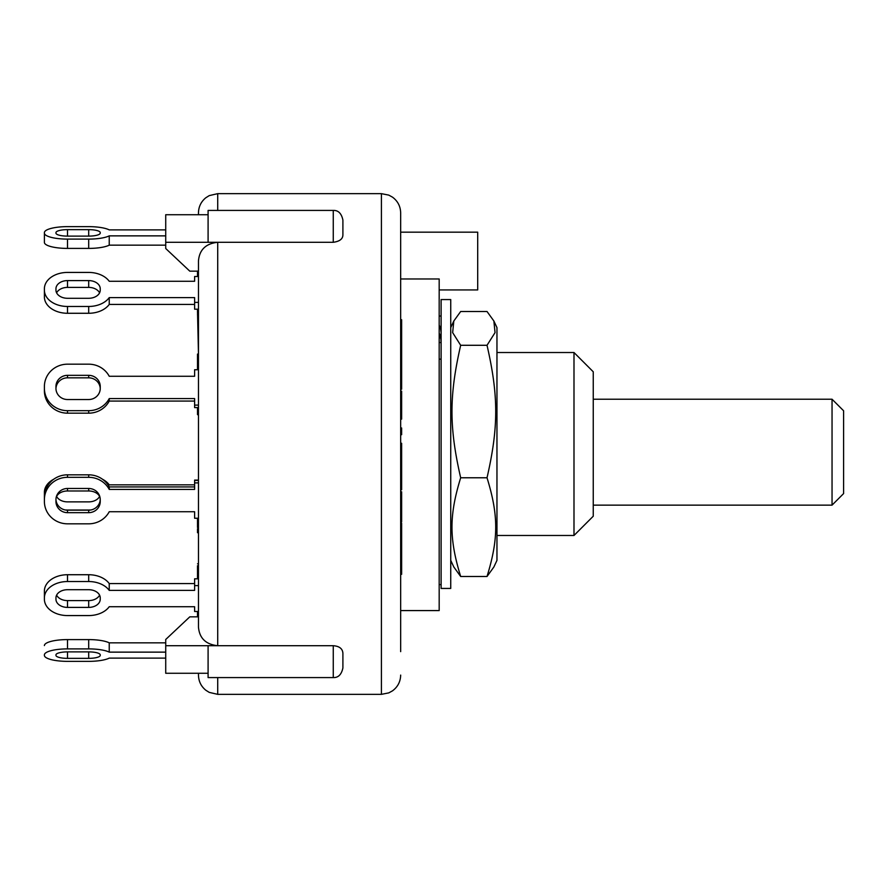 <?xml version="1.0" encoding="UTF-8"?>
<svg xmlns="http://www.w3.org/2000/svg" width="888" height="888" viewBox="0 0 888 888"><rect width="100%" height="100%" fill="white"/><g stroke="black" fill="none" stroke-linecap="round" stroke-linejoin="round"><path stroke-width="1.33" d="M832.045 505.139L843.6 493.584L843.6 410.778L832.045 399.223L593.251 399.223L832.045 399.223L832.045 505.139L593.251 505.139M441.114 332.623L440.759 329.837A21.179 20.535 180 0 0 439.183 325.019M439.183 342.546L441.114 342.546L440.759 337.862L439.183 337.862M441.114 359.129L439.183 359.129M439.183 333.044A21.179 20.535 -0 0 1 440.759 337.862M441.114 316.039L439.183 316.039M450.738 542.435L450.738 588.433L441.114 588.433L441.114 299.567L450.738 299.567L450.738 542.435M493.872 321.001L496.958 327.617L496.958 560.384L493.872 566.999L487.024 576.49C498.612 538.739 498.612 515.517 487.024 477.777C498.612 427.117 498.612 395.948 487.024 345.288L495.049 332.611L493.872 321.001L487.024 311.51L460.672 311.51L453.824 321.001L452.647 332.611L460.672 345.288C449.084 395.948 449.084 427.117 460.672 477.777C449.084 515.517 449.084 538.739 460.672 576.49L453.824 566.999L450.738 560.384M487.024 477.777L460.672 477.777M487.024 576.49L460.672 576.49M487.024 345.288L460.672 345.288M99.589 496.425A11.555 8.17 -0 0 0 88.689 490.975L67.51 490.975A11.555 8.17 -0 0 0 56.61 496.425M198.468 518.248L194.616 518.248L194.616 511.732L109.235 511.732A23.11 22.322 0 0 1 88.689 523.82L67.51 523.82L88.689 523.82A23.11 22.322 -0 0 0 109.235 511.732L194.616 511.732L194.616 515.75M198.468 414.574L197.502 414.574L198.468 415.184L198.468 480.086L194.616 480.086L194.616 489.41L109.235 489.41L109.235 486.924A23.11 22.322 180 0 0 88.689 474.825L67.51 474.825A23.11 22.322 180 0 0 44.4 497.147L44.4 499.644A23.11 22.322 0 0 1 67.51 477.322L88.689 477.322A23.11 22.322 0 0 1 109.235 489.41M194.616 484.848L109.235 484.848A23.11 16.339 180 0 0 102.442 479.209M44.489 495.16A23.11 16.339 180 0 1 44.4 493.706L44.4 492.341A23.11 16.339 180 0 1 53.757 479.209M90.865 509.967A23.11 16.339 180 0 1 88.689 510.045L67.51 510.045A23.11 16.339 180 0 1 65.346 509.967M99.689 496.214A11.555 8.17 180 0 1 88.689 501.875L67.51 501.875A11.555 8.17 180 0 1 56.51 496.214M44.4 493.706L44.4 497.147M99.589 595.149A11.555 8.17 -0 0 0 88.689 589.71A11.555 8.17 0 0 1 100.244 597.879L100.244 599.234A11.555 8.17 0 0 1 88.689 607.403L67.51 607.403A11.555 8.17 0 0 1 55.955 599.234L55.955 597.879A11.555 8.17 0 0 1 67.51 589.71A11.555 8.17 -0 0 0 56.61 595.149A11.555 8.17 180 0 0 67.51 600.599L88.689 600.599A11.555 8.17 180 0 0 99.589 595.149M67.51 615.573L88.689 615.573A23.11 16.339 -0 0 0 109.235 606.726A23.11 16.339 0 0 1 88.689 615.573L67.51 615.573A23.11 16.339 0 0 1 44.4 599.234L44.4 597.879A23.11 16.339 0 0 1 67.51 581.529L88.689 581.529A23.11 16.339 0 0 1 109.235 590.387L109.235 583.571A23.11 16.339 180 0 0 88.689 574.725L67.51 574.725A23.11 16.339 180 0 0 44.4 591.064L44.4 597.879M194.616 606.726L109.235 606.726L194.616 606.726L194.616 611.488L198.468 611.488L198.468 616.838L189.799 616.838L165.723 639.482L165.723 673.27L208.092 673.27M88.689 661.36A23.11 5.983 0 0 0 109.235 658.119A23.11 5.983 0 0 1 88.689 661.36L67.51 661.36A23.11 5.983 0 0 1 44.4 655.377L44.4 654.878A23.11 5.983 0 0 1 67.51 648.895L88.689 648.895A23.11 5.983 0 0 1 109.235 652.136L109.235 642.834A23.11 5.983 180 0 0 88.689 639.593L67.51 639.593A23.11 5.983 180 0 0 44.4 645.576M165.723 658.119L109.235 658.119L165.723 658.119M165.723 642.834L109.235 642.834M67.51 651.892L88.689 651.892A11.555 2.986 0 0 1 100.244 654.878L100.244 655.377A11.555 2.986 0 0 1 88.689 658.363L67.51 658.363A11.555 2.986 0 0 1 55.955 655.377L55.955 654.878A11.555 2.986 0 0 1 67.51 651.892L67.51 658.363M165.723 652.136L109.235 652.136M198.468 578.81L194.616 578.81L194.616 590.387L109.235 590.387M198.468 585.614L194.616 585.614M194.616 583.571L109.235 583.571M67.51 589.71L88.689 589.71M198.468 480.408L194.616 480.408M198.468 482.894L194.616 482.894M194.616 486.924L109.235 486.924M55.955 499.322A11.555 11.156 180 0 0 67.51 510.167L88.689 510.167A11.555 11.156 180 0 0 100.244 499.322M67.51 488.478L88.689 488.478A11.555 11.156 0 0 1 100.244 499.644L100.244 501.498A11.555 11.156 0 0 1 88.689 512.665L67.51 512.665A11.555 11.156 0 0 1 55.955 501.498L55.955 499.644A11.555 11.156 0 0 1 67.51 488.478L67.51 490.975M67.51 523.82A23.11 22.322 0 0 1 44.4 501.498L44.4 499.644M44.4 499.012L44.4 501.498M198.468 369.752L194.616 369.752L194.616 376.268L109.235 376.268A23.11 22.322 180 0 0 88.689 364.18L67.51 364.18L88.689 364.18M198.468 407.592L194.616 407.592L194.616 405.106L198.468 405.106M194.616 401.076L109.235 401.076A23.11 22.322 -0 0 1 88.689 413.175L88.689 410.678L67.51 410.678A23.11 22.322 180 0 1 44.4 388.356L44.4 386.502A23.11 22.322 180 0 1 67.51 364.18M44.4 388.356L44.4 390.853A23.11 22.322 -0 0 0 67.51 413.175L88.689 413.175M88.689 399.522A11.555 11.156 180 0 0 100.244 388.678A11.555 11.156 -0 0 0 88.689 377.833L67.51 377.833A11.555 11.156 -0 0 0 55.955 388.678A11.555 11.156 180 0 0 67.51 399.522A11.555 11.156 180 0 1 55.955 388.356L55.955 386.502A11.555 11.156 180 0 1 67.51 375.335L88.689 375.335A11.555 11.156 180 0 1 100.244 386.502L100.244 388.356A11.555 11.156 180 0 1 88.689 399.522L67.51 399.522M194.616 405.106L194.616 398.59L109.235 398.59L109.235 401.076M109.235 398.59A23.11 22.322 180 0 1 88.689 410.678M44.4 388.988L44.4 386.502M198.468 276.512L194.616 276.512L194.616 281.274L109.235 281.274A23.11 16.339 180 0 0 88.689 272.427A23.11 16.339 180 0 1 109.235 281.274L194.616 281.274M198.468 309.191L194.616 309.191L194.616 302.386L198.468 302.386M194.616 304.429L109.235 304.429A23.11 16.339 -0 0 1 88.689 313.275L88.689 306.471L67.51 306.471A23.11 16.339 180 0 1 44.4 290.121L44.4 288.767A23.11 16.339 180 0 1 67.51 272.427L88.689 272.427L67.51 272.427M44.4 290.121L44.4 296.936A23.11 16.339 -0 0 0 67.51 313.275L88.689 313.275M88.689 298.29A11.555 8.17 180 0 0 99.589 292.851A11.555 8.17 -0 0 0 88.689 287.401L67.51 287.401A11.555 8.17 -0 0 0 56.61 292.851A11.555 8.17 180 0 0 67.51 298.29A11.555 8.17 180 0 1 55.955 290.121L55.955 288.767A11.555 8.17 180 0 1 67.51 280.597L88.689 280.597A11.555 8.17 180 0 1 100.244 288.767L100.244 290.121A11.555 8.17 180 0 1 88.689 298.29L67.51 298.29M194.616 302.386L194.616 297.613L109.235 297.613L109.235 304.429M109.235 297.613A23.11 16.339 180 0 1 88.689 306.471M165.723 245.166L109.235 245.166A23.11 5.983 0 0 1 88.689 248.407L88.689 239.105L67.51 239.105A23.11 5.983 180 0 1 44.4 233.122L44.4 232.623A23.11 5.983 180 0 1 67.51 226.64L88.689 226.64A23.11 5.983 180 0 1 109.235 229.881A23.11 5.983 180 0 0 88.689 226.64M44.4 233.122L44.4 242.424A23.11 5.983 0 0 0 67.51 248.407L88.689 248.407M165.723 235.864L109.235 235.864L109.235 245.166M109.235 235.864A23.11 5.983 180 0 1 88.689 239.105M67.51 229.637L88.689 229.637A11.555 2.986 180 0 1 100.244 232.623L100.244 233.122A11.555 2.986 180 0 1 88.689 236.108L67.51 236.108A11.555 2.986 180 0 1 55.955 233.122L55.955 232.623A11.555 2.986 180 0 1 67.51 229.637L67.51 236.108M44.4 242.424L44.4 232.623M165.723 229.881L109.235 229.881L165.723 229.881M194.616 372.25L194.616 376.268L109.235 376.268M217.715 210.423L217.715 193.651L209.246 195.615L205.794 197.78C201.043 201.698 198.601 206.749 198.468 212.909L198.468 214.73M197.502 563.813L198.468 563.813L198.468 532.7L197.502 532.7L197.502 528.826L198.468 528.826M198.468 360.883L197.502 360.883L197.502 354.079L198.468 354.079L197.502 311.488L198.468 311.488L198.468 312.865L197.502 312.865M198.468 673.27L198.468 675.091C198.601 681.251 201.043 686.302 205.794 690.22L209.246 692.385L217.715 694.349L217.715 677.577M333.266 242.291L333.266 210.423C338.284 210.223 341.492 213.431 342.901 220.058L342.901 234.687C342.957 238.883 339.749 241.414 333.266 242.291L217.715 242.291C205.883 243.545 199.456 249.728 198.468 260.861L198.468 627.139C199.456 638.272 205.883 644.455 217.715 645.709L165.723 645.709M197.502 566.755L197.502 565.745L198.468 565.745L198.468 575.013L197.502 575.013L197.502 578.81M197.502 565.745L197.502 575.013M197.502 518.248L197.502 527.494M198.468 525.774L197.502 525.774M197.502 611.488L197.502 616.838M198.468 314.707L197.502 314.707M197.502 309.191L197.502 311.488M197.502 271.084L197.502 276.512M198.468 274.37L197.502 274.37M197.502 407.592L197.502 414.574M197.502 360.883L197.502 369.752M198.468 364.691L197.502 364.691M400.666 553.801L401.631 553.801L401.631 523.21L400.666 523.21M400.666 551.581L401.631 551.581M401.631 544.777L400.666 544.777L400.666 546.997L401.631 546.997M400.666 574.314L401.631 574.314L401.631 553.801M400.666 338.606L401.631 338.606L401.631 319.724L400.666 319.724M400.666 330.891L401.631 330.891M400.666 323.587L401.631 323.587M400.666 358.43L401.631 358.43L401.631 338.606M400.666 342.468L401.631 342.468M400.666 419.114L401.631 419.114L401.631 391.208L400.666 391.208M400.666 418.392L401.631 418.392M400.666 524.975L401.631 524.975M400.666 536.707L401.631 536.707M400.666 427.983L401.631 427.983L401.631 434.687L400.666 434.687M400.666 432.5L401.631 432.5M400.666 389.188L401.631 389.188L401.631 358.486M400.666 387.934L401.631 387.934M400.666 367.177L401.631 367.177M401.631 521.5L401.631 491.808L400.666 491.808M400.666 497.835L401.631 497.835M400.666 492.185L401.631 492.185M400.666 485.114L401.631 485.114L401.631 443.279L400.666 443.279M400.666 474.914L401.631 474.914M400.666 473.781L401.631 473.781M400.666 469.441L401.631 469.441M400.666 463.614L401.631 463.614M400.666 456.843L401.631 456.843M400.666 451.937L401.631 451.937M400.666 451.004L401.631 451.004M400.666 447.918L401.631 447.918M400.666 489.754L401.631 489.754L401.631 485.114M342.901 667.598L342.901 653.313C342.613 648.706 339.405 646.164 333.266 645.709L333.266 677.577C338.284 677.777 341.492 674.569 342.901 667.943M198.468 271.162L189.799 271.162L165.723 248.518L165.723 214.73L208.092 214.73M333.266 677.577L208.092 677.577L208.092 645.709L217.715 645.709L217.715 242.291L165.723 242.291M217.715 242.291L208.092 242.291L208.092 210.423L333.266 210.423M217.715 645.709L333.266 645.709M400.666 590.798L400.666 617.449M400.666 270.551L400.666 297.203M400.666 651.637L400.666 252.281M400.666 236.397L400.666 212.909L400.666 232.168L477.7 232.168L477.7 289.932L439.183 289.932M400.666 261.05L400.666 232.168M400.666 610.578L439.183 610.578L439.183 278.965L400.666 278.965M573.992 444L573.992 535.475L593.251 516.217L593.251 371.783L573.992 352.525L573.992 444M88.689 488.478L88.689 490.975M88.689 510.045L88.689 512.665M67.51 510.045L67.51 512.665M88.689 651.892L88.689 658.363M88.689 639.593L88.689 648.895M67.51 639.593L67.51 648.895M88.689 600.599L88.689 607.403M67.51 600.599L67.51 607.403M88.689 574.725L88.689 581.529M67.51 574.725L67.51 581.529M88.689 474.825L88.689 477.322M67.51 474.825L67.51 477.322M67.51 377.833L67.51 375.335M88.689 377.833L88.689 375.335M67.51 413.175L67.51 410.678M67.51 287.401L67.51 280.597M88.689 287.401L88.689 280.597M67.51 313.275L67.51 306.471M88.689 236.108L88.689 229.637M67.51 248.407L67.51 239.105M198.468 369.075L197.502 369.075M400.666 513.231L401.631 513.231M400.666 477.333L401.631 477.333M217.715 193.651L381.407 193.651L381.407 694.349L388.778 692.884L392.485 690.853C397.769 686.924 400.499 681.673 400.666 675.091M441.114 584.582L439.183 584.582M450.738 327.617L453.824 321.001M197.502 573.737L198.468 573.737M401.631 521.866L400.666 521.866M217.715 694.349L381.407 694.349M381.407 193.651L388.778 195.116L392.485 197.147C397.769 201.077 400.499 206.327 400.666 212.909M496.958 535.475L573.992 535.475M496.958 352.525L573.992 352.525"/></g></svg>
